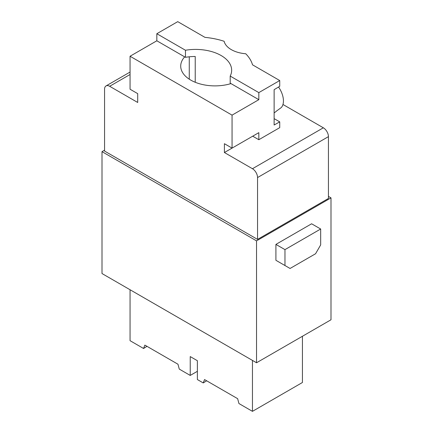 <?xml version="1.0" encoding="UTF-8"?>
<svg xmlns="http://www.w3.org/2000/svg" width="433" height="433" viewBox="0 0 433 433"><rect width="100%" height="100%" fill="white"/><g stroke="black" fill="none" stroke-linecap="round" stroke-linejoin="round"><path stroke-width="0.65" d="M328.441 196.403L330.996 197.876L256.536 240.867L102.004 151.647L104.559 150.175M102.004 151.647L102.004 273.548L256.536 362.767L330.996 319.776L330.996 197.876M195.229 82.275L195.229 56.479A36.063 20.822 0 0 0 185.459 57.318L185.459 50.25L156.833 33.72L156.833 40.789L130.057 56.247L130.057 89.225L137.705 93.642L137.705 102.475L109.657 86.281A7.215 4.162 60 0 0 106.047 85.923A7.215 4.162 60 0 0 104.559 89.225L104.559 151.057L257.554 239.395L328.441 198.466L328.441 136.633A7.215 4.162 -120 0 0 323.343 127.8L282.965 104.483M256.536 362.767L256.536 240.867M281.017 263.242L275.913 260.298L275.913 244.396L311.614 223.785L320.669 229.014L284.968 249.625L284.968 265.526L290.067 268.471L315.565 253.749L320.669 244.916L320.669 229.014M275.913 244.396L284.968 249.625M275.913 260.298L284.968 265.526M302.434 336.268L302.434 382.496L252.455 411.35L238.94 403.545L237.641 398.674L204.538 379.562L203.239 382.934L197.378 379.552L197.378 360.705L190.233 356.581L190.233 375.427L179.267 369.095L177.968 364.223L144.866 345.112L143.567 348.484L130.057 340.684L130.057 289.742M143.567 348.484L146.976 346.33M203.239 382.934L206.649 380.78M252.455 411.35L252.455 360.413M197.378 371.308L190.233 375.427M328.441 136.633L257.554 177.557A7.215 4.162 -120 0 0 252.455 168.724L224.402 152.53L250.16 137.662M224.402 152.53L224.402 143.696L232.056 148.113L232.056 115.135L258.831 99.677L230.978 83.596A34.261 19.777 0 0 1 180.713 66.114A34.261 19.777 0 0 1 184.68 56.869L185.459 57.318M252.71 136.189L258.831 139.724L258.831 132.655L232.056 148.113M189.264 79.185L189.264 56.804M258.831 139.724L279.74 127.648L279.74 121.873L274.127 118.637M258.831 99.677L258.831 92.613L279.74 80.538L279.74 86.313L274.127 89.669L274.127 125.002L279.74 121.873M130.057 56.247L232.056 115.135M156.833 40.789L184.68 56.869M258.831 92.613L230.199 76.084L230.199 83.147L230.978 83.596M156.833 33.72L177.741 21.65L204.955 37.362A57.697 33.314 0 0 1 224.126 41.281A25.244 14.576 0 0 0 245.738 53.757A57.697 33.314 0 0 1 252.526 64.826L279.74 80.538M274.127 112.905L275.702 111.757A17.401 10.046 -120 0 0 276.503 111.054L281.282 107.557A16.768 9.683 -120 0 0 279.962 89.241A16.768 9.683 -120 0 0 278.549 87.028M230.199 76.084A36.063 20.822 0 0 0 231.655 70.233A36.063 20.822 0 0 0 185.459 50.25M257.554 177.557L257.554 239.395M109.657 86.281L130.057 74.503M252.455 168.724L323.343 127.8M106.047 85.923L130.057 72.062"/></g></svg>

